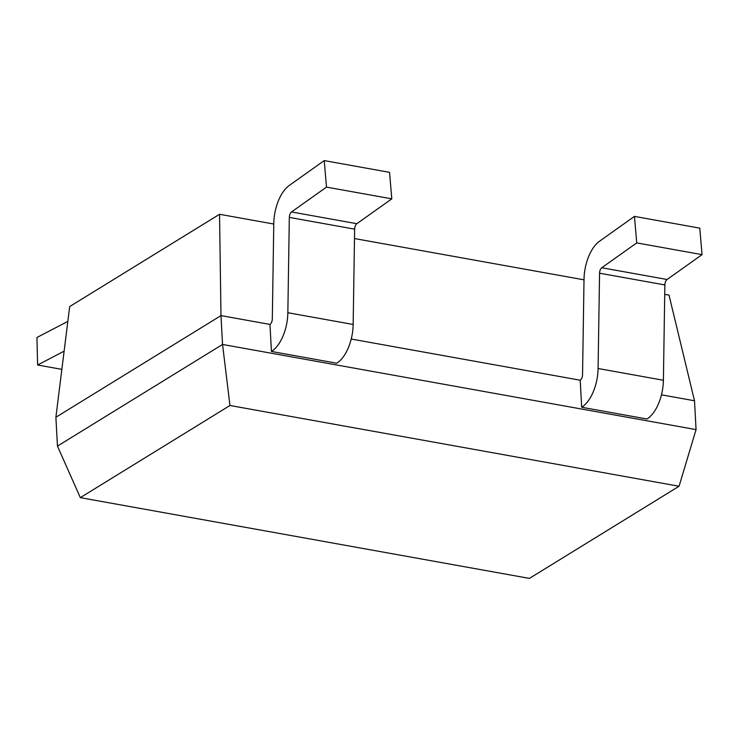 <?xml version="1.0" encoding="UTF-8"?>
<svg xmlns="http://www.w3.org/2000/svg" width="739" height="739" viewBox="0 0 739 739"><rect width="100%" height="100%" fill="white"/><g stroke="black" fill="none" stroke-linecap="round" stroke-linejoin="round"><path stroke-width="1.11" d="M679.058 486.253L529.41 578.406L80.32 497.643L229.968 405.489L679.058 486.253L696.064 429.618L694.503 400.769L661.47 394.829M634.459 216.388L636.741 242.9L601.768 267.749A4.831 2.485 -79.8 0 0 599.56 273.199L598.091 368.512A33.846 17.394 100.2 0 1 581.667 407.254L646.985 419.004A33.846 17.394 100.2 0 0 663.4 380.262L664.869 284.94A4.831 2.485 -79.8 0 1 667.086 279.499L702.05 254.641L699.778 228.139L634.459 216.388L599.495 241.247A33.846 17.394 -79.8 0 0 584.022 279.36L582.544 374.673A4.831 2.485 100.2 0 1 580.198 380.216L351.228 339.035M581.667 407.254L580.198 380.216M391.809 198.846L326.499 187.106L324.227 160.594L389.536 172.344L391.809 198.846L356.845 223.705A4.831 2.485 -79.8 0 0 354.637 229.145L353.159 324.467A33.846 17.394 100.2 0 1 336.744 363.209L271.425 351.459L269.966 324.421L220.979 315.608L55.896 417.258L57.457 446.107L222.541 344.457L220.979 315.608L219.548 214.282L69.669 306.574L55.896 417.258M696.064 429.618L222.541 344.457L229.968 405.489M664.731 294.344L669.017 295.11L694.503 400.769M584.013 279.822L354.489 238.549M273.772 224.028L219.548 214.282M636.741 242.9L702.05 254.641M80.32 497.643L57.457 446.107M61.854 369.361L37.606 365.001L36.95 337.492L67.822 321.391M37.606 365.001L64.117 351.164M324.227 160.594L289.263 185.452A33.846 17.394 -79.8 0 0 273.781 223.566L272.312 318.888A4.831 2.485 100.2 0 1 269.966 324.421M326.499 187.106L291.536 211.954A4.831 2.485 -79.8 0 0 289.318 217.405L287.85 312.717A33.846 17.394 100.2 0 1 271.425 351.459M601.768 267.749L667.086 279.499M599.56 273.199L664.869 284.94M353.159 324.467L287.85 312.717M354.637 229.145L289.318 217.405M356.845 223.705L291.536 211.954M598.091 368.512L663.4 380.262"/></g></svg>
